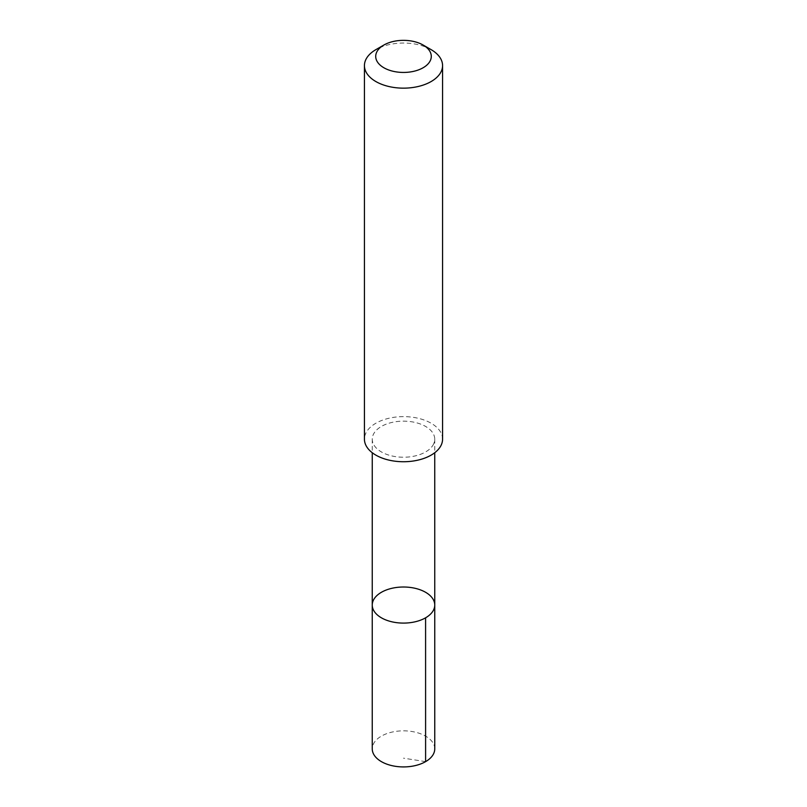 <?xml version="1.0" encoding="UTF-8"?>
<svg xmlns="http://www.w3.org/2000/svg" width="807" height="807" viewBox="0 0 807 807"><rect width="100%" height="100%" fill="white"/><g stroke="black" fill="none" stroke-linecap="round" stroke-linejoin="round"><path stroke-width="0.61" stroke-dasharray="4.04 3.03" d="M434.751 748.876A31.251 18.047 0 0 0 408.917 731.112A31.251 18.047 0 0 0 374.125 742.712A31.251 18.047 0 0 0 372.249 748.876M432.865 445.353A31.241 18.036 0 0 0 434.741 439.19A31.241 18.036 0 0 0 408.917 421.425A31.241 18.036 0 0 0 374.135 433.026A31.241 18.036 0 0 0 372.259 439.19A31.241 18.036 0 0 0 398.083 456.954A31.241 18.036 0 0 0 432.865 445.353M372.249 605.048A31.251 18.036 180 0 1 403.5 587.012A31.251 18.036 180 0 1 434.751 605.048M442.569 439.179A39.069 22.556 0 0 0 410.279 416.967A39.069 22.556 0 0 0 366.782 431.473A39.069 22.556 0 0 0 364.431 439.179M431.13 49.651A39.069 22.556 0 0 0 375.87 49.651M425.602 761.637L403.5 758.166M372.259 439.19L372.259 452.727M434.741 439.19L434.741 452.727"/><path stroke-width="1.21" d="M432.865 611.222A31.251 18.036 180 0 1 398.083 622.822A31.251 18.036 180 0 1 372.249 605.048A31.251 18.036 180 0 1 403.5 587.012A31.251 18.036 180 0 1 434.751 605.048A31.251 18.036 180 0 1 432.865 611.222A31.251 18.036 180 0 1 398.083 622.822A31.251 18.036 180 0 1 372.249 605.048L372.249 748.876A31.251 18.047 0 0 0 398.083 766.65A31.251 18.047 0 0 0 432.875 755.039A31.251 18.047 0 0 0 434.751 748.876L434.751 605.048A31.251 18.036 180 0 1 432.865 611.222M383.85 45.051L375.87 49.651A39.069 22.556 0 0 0 366.782 57.892A39.069 22.556 0 0 0 364.431 65.599L364.431 439.179A39.069 22.556 0 0 0 403.5 461.735A39.069 22.556 0 0 0 442.569 439.179L442.569 65.599A39.069 22.556 0 0 0 431.13 49.651L423.15 45.051A27.791 16.049 0 0 0 383.85 45.051A27.791 16.049 0 0 0 377.383 50.912A27.791 16.049 0 0 0 390.316 70.522A27.791 16.049 0 0 0 425.793 65.972A27.791 16.049 0 0 0 423.15 45.051M364.431 65.599A39.069 22.556 0 0 0 403.5 88.155A39.069 22.556 0 0 0 442.569 65.599M425.592 617.809L425.602 761.637M372.259 452.727L372.249 605.048M434.741 452.727L434.751 605.048"/></g></svg>
